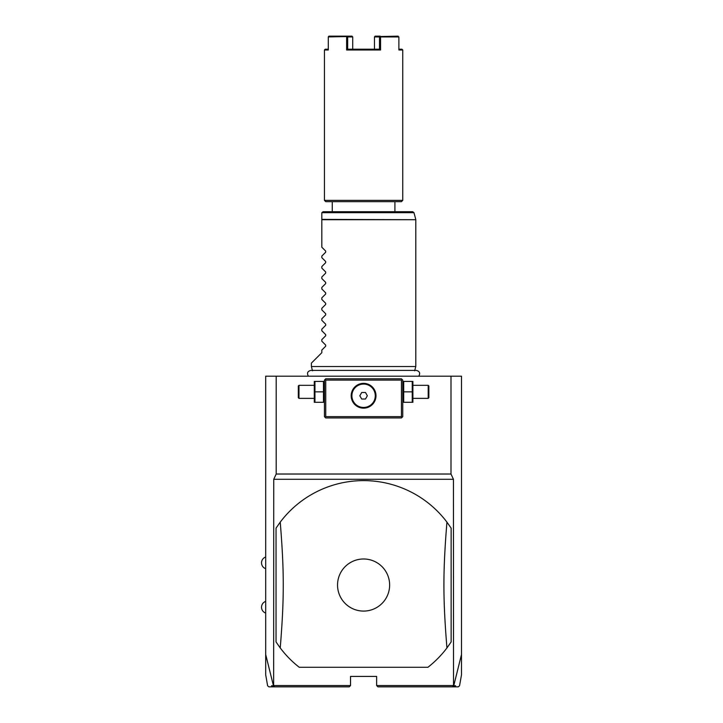 <?xml version="1.0" encoding="UTF-8"?>
<svg xmlns="http://www.w3.org/2000/svg" width="723" height="723" viewBox="0 0 723 723"><rect width="100%" height="100%" fill="white"/><g stroke="black" fill="none" stroke-linecap="round" stroke-linejoin="round"><path stroke-width="1.08" d="M265.693 654.514L273.448 685.775L274.722 686.85L268.902 686.85L267.618 685.775L265.693 674.821L265.693 376.186L461.491 376.186L461.491 654.514L453.728 685.775L452.453 686.85L377.948 686.85L458.274 686.85L459.557 685.775L461.491 674.821L461.491 654.514M450.998 376.186L450.998 474.026L453.438 479.304L273.737 479.304L273.646 685.883M453.529 685.883L453.438 479.304M450.998 474.026L276.186 474.026L276.186 376.186M276.186 474.026L273.737 479.304M455.662 685.775L453.728 685.775M454.451 686.85L452.453 686.85M453.438 685.549L376.638 685.549L377.948 686.85M376.638 685.549L376.638 676.412L350.538 676.412L350.538 685.549L273.737 685.549M272.734 686.85L349.227 686.85L350.538 685.549M273.448 685.775L271.514 685.775M349.227 686.85L274.722 686.85M276.041 528.115L276.041 641.952L280.235 647.944A104.428 104.428 0 0 0 299.232 667.275L427.944 667.275A104.428 104.428 0 0 0 446.941 647.944L451.134 641.952L451.134 528.115L446.941 522.133A104.428 104.428 0 0 0 280.235 522.133L276.041 528.115M280.235 522.133C284.266 571.595 284.266 598.472 280.235 647.944M363.588 558.987A26.046 26.046 0 0 0 337.542 585.034A26.046 26.046 0 0 0 363.588 611.08A26.046 26.046 0 0 0 389.634 585.034A26.046 26.046 0 0 0 363.588 558.987M299.232 667.275L427.944 667.275M446.941 647.944C442.91 598.472 442.91 571.595 446.941 522.133M402.096 379.448L401.446 378.798L325.739 378.798L324.428 380.099L324.428 416.647L325.739 417.957L401.446 417.957L402.747 416.647L402.747 380.099L402.096 379.448L401.446 380.099L325.739 380.099L325.079 379.448M325.739 380.099L325.739 416.647L401.446 416.647L402.096 417.307M401.446 416.647L401.446 380.099M365.422 383.497L363.588 383.362A12.399 12.399 0 0 1 375.987 395.761A12.399 12.399 0 0 1 363.588 408.161A12.399 12.399 0 0 1 351.188 395.761A12.399 12.399 0 0 1 363.588 383.362L361.762 383.497M325.739 416.647L325.079 417.307M361.148 383.606L360.542 383.741M359.946 383.913L359.34 384.112M358.753 384.347L357.587 384.916M357.026 385.242L355.418 386.434M354.921 386.895L354.008 387.899M353.592 388.432L353.258 388.911M353.204 388.983L352.544 390.122M352.264 390.709L351.803 391.893M351.477 393.086L351.378 393.592M351.36 393.683L351.279 394.279M351.224 394.875L351.197 395.4M351.197 396.123L351.224 396.656M351.279 397.252L351.36 397.849M351.378 397.93L351.477 398.445M351.803 399.629L352.264 400.822M352.544 401.401L353.204 402.548M353.258 402.621L353.592 403.1M354.008 403.633L354.921 404.636M355.418 405.088L357.026 406.281M357.587 406.615L358.753 407.185M359.34 407.42L359.946 407.618M360.542 407.79L361.148 407.926M361.762 408.025L365.422 408.025M366.028 407.926L366.633 407.79M367.239 407.618L367.835 407.42M368.423 407.185L369.589 406.615M370.149 406.281L371.758 405.088M372.255 404.636L373.176 403.633M373.583 403.1L373.927 402.621M373.972 402.548L374.631 401.401M374.912 400.822L375.373 399.629M375.698 398.445L375.797 397.939M375.815 397.849L375.897 397.252M375.96 396.656L375.987 396.123M375.987 395.4L375.96 394.875M375.897 394.279L375.815 393.683M375.797 393.592L375.698 393.086M375.373 391.893L374.912 390.709M374.631 390.122L373.972 388.983M373.918 388.911L373.583 388.432M373.176 387.899L372.255 386.895M371.758 386.434L370.149 385.242M369.589 384.916L368.423 384.347M367.835 384.112L367.239 383.913M366.633 383.741L366.028 383.606M363.588 407.456A11.695 11.695 0 0 0 375.282 395.761A11.695 11.695 0 0 0 363.588 384.067A11.695 11.695 0 0 1 375.282 395.761A11.695 11.695 0 0 1 363.588 407.456A11.695 11.695 0 0 1 351.893 395.761A11.695 11.695 0 0 1 363.588 384.067A11.695 11.695 0 0 0 351.893 395.761A11.695 11.695 0 0 0 363.588 407.456M359.819 395.761L361.708 399.024L365.476 399.024L367.356 395.761L365.476 392.499L361.708 392.499L359.819 395.761M314.939 391.848L314.939 402.295L323.479 402.295L323.479 381.41L314.939 381.41L314.939 391.848L323.479 391.848M314.279 381.41L314.279 402.295M298.979 398.373L298.979 385.323L298.319 385.974L298.319 397.722L298.979 398.373L313.99 398.373M403.696 391.848L403.696 402.295L412.246 402.295L412.246 391.848L403.696 391.848L403.696 381.41L412.246 381.41L412.246 391.848M412.896 381.41L412.896 402.295M413.195 385.323L428.206 385.323L428.206 398.373L413.195 398.373M428.206 398.373L428.856 397.722L428.856 385.974L428.206 385.323M312.526 370.818L311.378 366.525L415.797 366.525L415.797 219.72L321.816 219.72L321.816 213.023M311.378 366.525L311.378 363.136L321.816 352.688L321.816 350.086L325.702 346.19L325.702 345.088L321.816 341.202L321.816 339.638L325.702 335.752L325.702 334.641L321.816 330.754L321.816 329.2L325.702 325.305L325.702 324.202L321.816 320.316L321.816 318.753L325.702 314.866L325.702 313.755L321.816 309.869L321.816 308.314L325.702 304.428L325.702 303.317L321.816 299.43L321.816 297.867L325.702 293.981L325.702 292.878L321.816 288.983L321.816 287.429L325.702 283.543L325.702 282.431L321.816 278.545L321.816 276.981L325.702 273.095L325.702 271.993L321.816 268.097L321.816 266.543L325.702 262.657L325.702 261.545L321.816 257.659L321.816 256.096L325.702 252.21L325.702 251.107L321.816 247.212L321.816 219.72M321.862 212.679L323.127 211.712L412.697 211.712L413.963 212.679L321.862 212.679M332.264 211.712L332.264 202.576M394.912 211.712L394.912 202.576M349.751 49.2L347.673 49.2L346.624 49.986L380.551 49.986L380.551 36.936L398.879 36.936L398.879 49.986L402.747 49.986L402.747 200.361L401.446 201.663L325.739 201.663L324.428 200.361L324.428 49.986L325.214 49.2L328.296 49.2M402.747 200.361L324.428 200.361M324.428 49.986L328.296 49.986L328.296 36.936L347.148 36.539L347.682 36.936L347.673 49.2L379.503 49.2L379.503 36.936L380.551 36.936M380.551 49.986L379.503 49.2L377.424 49.2M346.624 36.936L346.624 49.986M398.174 36.15L380.027 36.539M402.747 49.986L401.961 49.2L398.879 49.2M380.217 36.15L375.174 36.15L374.46 36.936L374.46 49.2L374.46 36.936L379.503 36.936M347.682 36.936L352.716 36.936L352.716 49.2L352.716 36.936L352.002 36.15L329.001 36.15L328.296 36.936M328.486 36.539L329.001 36.15M321.816 219.385L415.797 219.72M265.693 568.721C263.055 567.645 261.663 565.684 261.509 562.846C261.663 560 263.055 558.048 265.693 556.972M265.693 613.104C263.055 612.029 261.663 610.067 261.509 607.23C261.663 604.383 263.055 602.422 265.693 601.355M324.428 401.554L324.13 402.295M324.428 382.142L324.13 381.41M313.99 385.323L298.979 385.323M402.747 401.554L403.045 402.295M402.747 382.142L403.045 381.41M418.771 376.186C420.461 373.185 419.647 371.251 416.312 370.393L310.863 370.393C307.537 371.251 306.715 373.185 308.405 376.186M414.65 370.818L415.797 366.525M415.761 219.385L413.963 212.679"/></g></svg>
